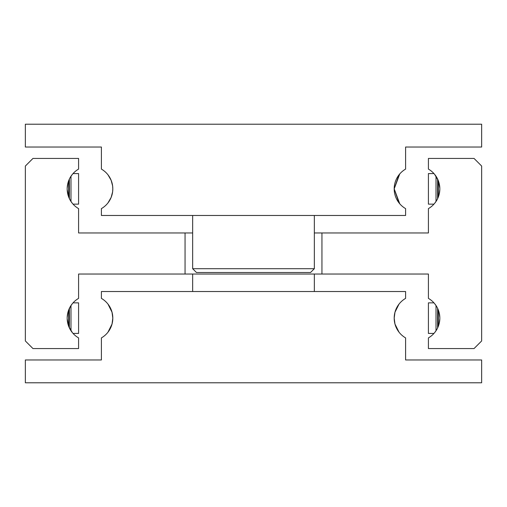 <?xml version="1.0" encoding="UTF-8"?>
<svg xmlns="http://www.w3.org/2000/svg" width="507" height="507" viewBox="0 0 507 507"><rect width="100%" height="100%" fill="white"/><g stroke="black" fill="none" stroke-linecap="round" stroke-linejoin="round"><path stroke-width="0.76" d="M436.445 330.089L434.651 332.611M439.816 318.783L438.986 324.252L437.63 327.909L437.63 308.376L438.986 312.033L439.816 317.502M321.945 274.034L428.415 274.034L428.415 298.382A22.815 22.815 0 0 1 428.415 337.903L428.415 348.562L474.045 348.562L481.65 340.958L481.65 166.043L474.045 158.438L428.415 158.438L428.415 169.097A22.815 22.815 0 0 1 428.415 208.618L428.415 232.967L321.945 232.967L321.945 274.034L78.585 274.034L78.585 298.382A22.815 22.815 0 0 0 78.585 337.903L78.585 348.562L32.955 348.562L25.35 340.958L25.35 166.043L32.955 158.438L78.585 158.438L78.585 169.097A22.815 22.815 0 0 0 78.585 208.618L78.585 232.967L192.66 232.967M72.349 332.611L68.699 326.331L67.184 318.783M67.184 317.502L68.014 312.033L70.555 306.196L69.37 308.376L69.37 327.909L70.555 330.089M70.555 176.911L72.349 174.389M67.184 188.217L68.014 182.748L69.37 179.091L69.37 198.624L70.555 200.804L68.699 197.046L67.184 189.498M434.651 174.389L438.302 180.669L439.816 188.217M439.816 189.498L438.986 194.967L437.63 198.624L437.63 179.091L436.445 176.911M314.34 232.967L321.945 232.967M73.052 204.137L78.585 204.137L78.585 173.578L73.052 173.578M433.948 204.137L428.415 204.137L428.415 173.578L433.948 173.578M436.02 201.469L436.02 176.246M437.63 198.624L436.445 200.804L437.63 198.624M73.052 333.422L78.585 333.422L78.585 302.863L73.052 302.863M433.948 333.422L428.415 333.422L428.415 302.863L433.948 302.863M436.02 330.754L436.02 305.531M436.445 306.196L434.651 303.674M70.98 305.531L70.98 330.754M70.555 306.196L72.349 303.674M436.445 200.804L434.651 203.326M70.98 176.246L70.98 201.469M72.349 203.326L70.555 200.804M185.055 274.034L185.055 232.967M192.66 291.525L192.66 274.034M314.34 274.034L314.34 291.525M399.003 304.13L394.972 312.23L399.003 304.13M394.972 312.23L394.192 318.143A22.815 22.815 0 0 1 405.6 298.382L405.6 291.525L101.4 291.525L101.4 298.382A22.815 22.815 0 0 1 101.4 337.903L101.4 359.97L25.35 359.97L25.35 382.785L481.65 382.785L481.65 359.97L405.6 359.97L405.6 337.903A22.815 22.815 0 0 1 394.192 318.143L394.972 324.055L396.886 328.897M109.018 330.735L112.028 324.055L107.997 332.155M112.028 324.055L112.808 318.143L112.028 312.23L107.997 304.13L112.028 312.23M399.003 332.155L394.972 324.055M196.463 272.512L192.66 268.71L314.34 268.71L310.538 272.512L196.463 272.512M192.66 215.475L192.66 268.71M314.34 268.71L314.34 215.475M399.738 203.763L394.192 188.858L399.003 174.845M107.997 174.845L111.147 180.315L112.611 185.86L112.808 188.858L112.611 191.855L111.147 197.4L107.997 202.87L111.147 197.4L112.611 191.855L112.808 188.858L112.611 185.86L111.147 180.315L107.997 174.845M399.738 173.952L394.192 188.858A22.815 22.815 0 0 1 405.6 169.097L405.6 147.03L481.65 147.03L481.65 124.215L25.35 124.215L25.35 147.03L101.4 147.03L101.4 169.097A22.815 22.815 0 0 1 101.4 208.618L101.4 215.475L405.6 215.475L405.6 208.618A22.815 22.815 0 0 1 394.192 188.858L399.003 202.87M68.699 197.046L68.699 180.669M68.699 326.331L68.699 309.954M438.302 309.954L438.302 326.331M438.302 180.669L438.302 197.046"/></g></svg>
